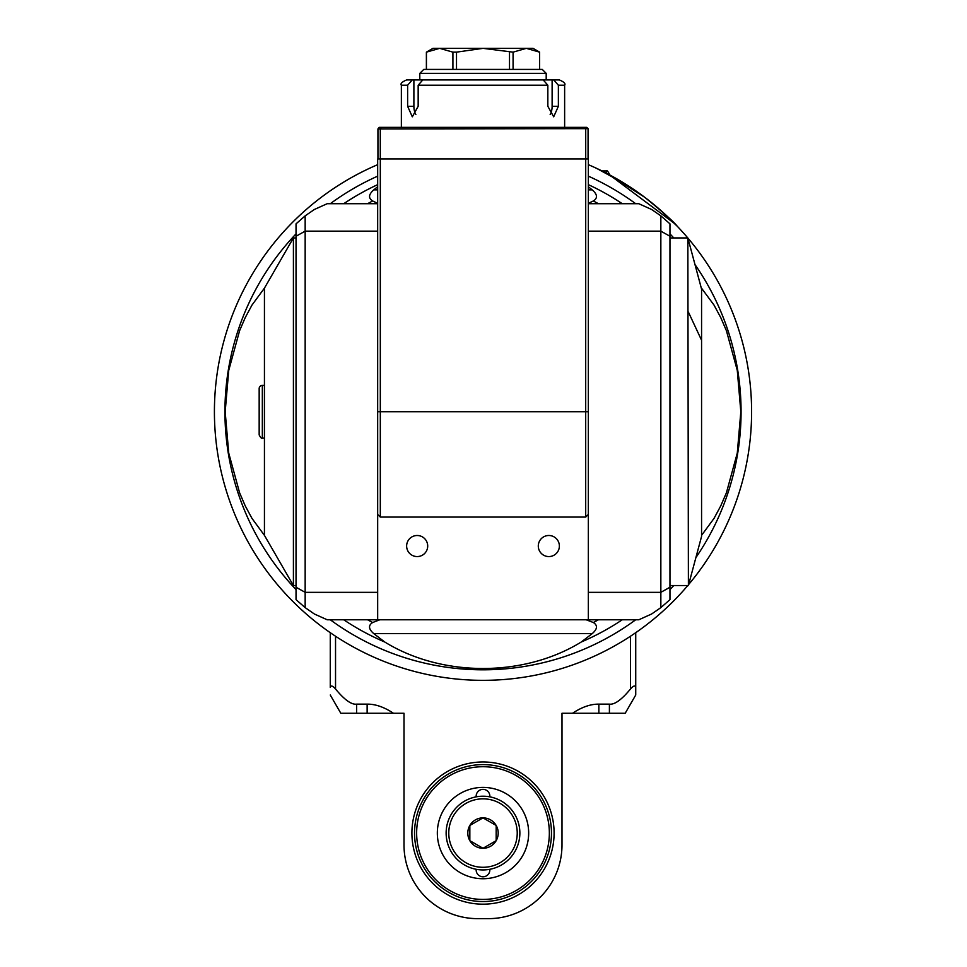 <?xml version="1.0" encoding="UTF-8"?>
<svg xmlns="http://www.w3.org/2000/svg" width="967" height="967" viewBox="0 0 967 967"><rect width="100%" height="100%" fill="white"/><g stroke="black" fill="none" stroke-linecap="round" stroke-linejoin="round"><path stroke-width="1.45" d="M658.636 208.534L677.251 226.242M644.711 197.28C662.721 211.93 673.564 221.588 677.251 226.242C673.564 221.588 662.721 211.93 644.711 197.28L609.403 174.749L674.809 223.715M377.674 164.668A268.596 268.596 0 0 0 266.771 571.074A268.596 268.596 0 0 0 687.791 585.543M688.685 584.479A268.596 268.596 0 0 0 687.888 238.051M687.791 237.942A268.596 268.596 0 0 0 588.335 164.668M601.994 170.941L596.518 168.318L601.994 170.941L606.236 170.941L606.236 173.093M626.568 184.733L596.518 168.318M635.73 687.428C635.114 685.156 633.349 685.688 630.472 689.024C621.539 699.818 614.516 704.858 609.403 704.133L609.403 713.259L625.202 713.259L635.73 695.007L635.73 632.684L635.73 695.007M393.472 713.259C384.165 707.07 375.377 704.036 367.134 704.133L367.134 713.259L404.001 713.259L404.001 844.916A73.734 73.734 0 0 0 477.734 918.65L488.275 918.65A73.734 73.734 0 0 0 561.996 844.916L561.996 713.259L572.537 713.259C581.844 707.07 590.619 704.036 598.863 704.133L609.403 704.133M367.134 713.259L356.605 713.259L356.605 704.133C351.492 704.858 344.47 699.818 335.537 689.024C332.648 685.688 330.895 685.156 330.267 687.428L330.267 632.684L330.267 687.428M356.605 704.133L367.134 704.133M483.004 761.972A71.099 71.099 0 0 1 544.578 868.62A71.099 71.099 0 0 1 421.431 868.62A71.099 71.099 0 0 1 483.004 761.972M356.605 713.259L340.807 713.259L330.267 695.007M609.403 713.259L572.537 713.259M483.004 901.534A68.464 68.464 0 0 0 551.468 833.071A68.464 68.464 0 0 0 483.004 764.607A68.464 68.464 0 0 0 414.541 833.071A68.464 68.464 0 0 0 483.004 901.534A68.464 68.464 0 0 0 551.468 833.071A68.464 68.464 0 0 0 483.004 764.607A68.464 68.464 0 0 0 414.541 833.071A68.464 68.464 0 0 0 483.004 901.534M483.004 878.725A45.654 45.654 0 0 0 522.543 810.237A45.654 45.654 0 0 0 443.454 810.237A45.654 45.654 0 0 0 483.004 878.725M476.187 796.832A6.842 6.842 0 0 1 482.69 789.362A6.842 6.842 0 0 1 489.822 796.832M489.822 869.297A6.842 6.842 0 0 1 482.69 876.779A6.842 6.842 0 0 1 476.187 869.297M446.138 833.071A36.867 36.867 0 0 0 501.438 864.994A36.867 36.867 0 0 0 501.438 801.147A36.867 36.867 0 0 0 446.138 833.071A36.867 36.867 0 0 0 501.438 864.994A36.867 36.867 0 0 0 501.438 801.147A36.867 36.867 0 0 0 446.138 833.071M496.168 825.467A15.206 15.206 0 0 1 483.004 848.277A15.206 15.206 0 0 1 469.841 825.467A15.206 15.206 0 0 1 496.168 825.467L496.168 840.674L483.004 848.277L469.841 840.674L469.841 825.467L483.004 817.864L496.168 825.467M660.848 215.859L669.962 223.848L669.962 599.649L660.848 607.627L651.625 613.997L638.824 619.774L588.335 619.774L588.335 231.149L660.848 231.149L660.848 215.859L651.625 209.488L638.824 203.711L588.335 203.711M377.674 203.711L327.184 203.711L314.372 209.488L305.161 215.859L305.161 231.149L377.674 231.149L377.674 619.774L588.335 619.774M377.674 619.774L327.184 619.774L314.372 613.997L305.161 607.627L305.161 592.336L377.674 592.336M660.848 607.627L660.848 231.149L669.962 236.238M305.161 607.627L296.035 599.649L296.035 223.848L305.161 215.859M296.035 236.238L305.161 231.149L305.161 592.336L296.035 587.247M417.176 556.569A10.528 10.528 0 0 1 408.05 540.771A10.528 10.528 0 0 1 426.29 540.771A10.528 10.528 0 0 1 417.176 556.569M548.833 556.569A10.528 10.528 0 0 1 539.707 540.771A10.528 10.528 0 0 1 557.959 540.771A10.528 10.528 0 0 1 548.833 556.569M588.335 203.336L593.327 200.979C597.848 198.114 597.473 194.415 592.203 189.858L588.335 186.74M377.674 186.74L373.794 189.858C368.56 194.452 368.185 198.15 372.67 200.979L377.674 203.336M379.813 619.774L372.67 622.506C368.149 625.371 368.524 629.07 373.794 633.639L384.721 641.991C442.04 677.323 523.957 677.323 581.288 641.991L592.203 633.639C597.473 629.07 597.848 625.371 593.327 622.506L586.195 619.774M701.571 535.355L714.021 518.409L720.753 505.898L726.41 492.795L737.289 453.04L740.819 411.749L737.289 370.446L726.41 330.69L720.753 317.587L714.021 305.076L701.196 287.731M635.706 203.711A258.056 258.056 0 0 0 588.335 176.151A258.056 258.056 0 0 1 635.706 203.711M377.674 176.151A258.056 258.056 0 0 0 330.291 203.711A258.056 258.056 0 0 1 377.674 176.151M224.936 411.749A258.056 258.056 0 0 1 296.035 233.869A258.056 258.056 0 0 0 296.035 589.616M330.291 619.774A258.056 258.056 0 0 0 635.706 619.774M669.962 589.616A258.056 258.056 0 0 0 673.769 585.543M695.877 557.621A258.056 258.056 0 0 0 694.995 264.583A258.056 258.056 0 0 1 741.06 411.749M673.769 237.942A258.056 258.056 0 0 0 669.962 233.869A258.056 258.056 0 0 1 673.769 237.942M296.035 585.543L293.412 585.543L264.438 535.367L251.988 518.409L245.243 505.898L239.598 492.795L228.72 453.04L225.178 411.749L228.72 370.446L239.598 330.69L245.243 317.587L251.988 305.076L264.438 288.13L293.412 237.942L296.035 237.942M584.805 127.354L379.257 127.354L377.94 128.925L585.349 128.659L584.805 127.354L586.751 127.354L588.069 128.659L585.349 128.659M380.66 128.659L381.191 127.354M380.285 158.951L380.285 128.925M377.674 514.444L380.309 517.079L380.309 411.749L377.674 411.749L377.674 158.951L588.335 158.951L588.335 411.749L585.7 411.749L585.724 128.925M588.069 158.951L588.069 128.925M588.335 514.444L585.7 517.079L585.7 411.749L380.309 411.749L380.309 158.951M669.962 585.543L688.395 585.543L687.851 237.942L669.962 237.942M687.851 237.942L701.571 289.121L701.571 536.407L688.395 585.543M701.571 340.239L688.395 312.063M293.412 585.543L293.412 237.942M264.438 535.367L264.438 288.118M264.438 438.075L262.335 438.075C261.827 438.97 260.776 437.918 259.168 434.92L259.168 388.565A3.155 3.155 0 0 1 262.335 385.41L264.438 385.41M377.94 158.951L377.94 128.925M547.842 85.217L418.167 85.217L422.772 79.947L543.236 79.947L547.842 85.217L547.842 106.285L553.692 116.814L558.37 106.285L558.37 85.217L564.631 85.217L564.631 127.354M418.167 85.217L418.167 106.285L412.305 116.814L407.627 106.285L407.627 85.217L412.232 79.947L559.373 79.947L552.121 79.947L552.121 106.285A10.528 5.27 90 0 1 550.163 114.481M558.37 85.217L553.777 79.947M401.365 127.354L401.365 85.217C400.217 83.658 401.982 81.905 406.636 79.947L412.232 79.947M413.888 79.947L413.888 106.285A10.528 5.27 -90 0 0 415.846 114.481M419.799 79.947L419.799 73.371L546.198 73.371L546.198 79.947M419.799 73.371L423.751 69.419L542.257 69.419L546.198 73.371M539.586 69.419L539.586 52.145L539.622 69.419M539.586 52.145L526.326 48.35L533.035 48.35L539.622 52.145M513.078 52.145L526.326 48.35L483.004 48.35L513.078 52.145L513.078 69.419M509.5 52.145L509.5 69.419M456.509 52.145L452.919 52.145L439.671 48.35L483.004 48.35L456.509 52.145L456.509 69.419M452.919 52.145L452.919 69.419M426.387 69.419L426.387 52.145L432.974 48.35L439.671 48.35L426.423 52.145L426.423 69.419M630.472 636.238L630.472 689.024M335.537 689.024L335.537 636.238M598.863 713.259L598.863 704.133M483.004 899.419A66.348 66.348 0 0 1 425.54 799.89A66.348 66.348 0 0 1 540.456 799.89A66.348 66.348 0 0 1 483.004 899.419M448.773 833.071A34.232 34.232 0 0 0 500.12 862.709A34.232 34.232 0 0 0 500.12 803.42A34.232 34.232 0 0 0 448.773 833.071M588.335 592.336L660.848 592.336L669.962 587.247M598.416 203.711A237.894 237.894 0 0 0 593.327 200.979M588.335 184.637A250.344 250.344 0 0 1 622.277 203.711M592.203 189.858L588.335 189.858M377.674 189.858L373.794 189.858M593.327 622.506A237.894 237.894 0 0 0 598.416 619.774M622.277 619.774A250.344 250.344 0 0 1 581.288 641.991M384.721 641.991A250.344 250.344 0 0 1 343.72 619.774M343.72 203.711A250.344 250.344 0 0 1 377.674 184.637M367.593 619.774A237.894 237.894 0 0 0 372.67 622.506M372.67 200.979A237.894 237.894 0 0 0 367.593 203.711M373.794 633.639L592.203 633.639M262.335 438.075L262.335 385.41M401.365 85.217L407.627 85.217M558.37 106.285L552.121 106.285M413.888 106.285L407.627 106.285M606.236 170.941C606.732 170.023 607.784 171.074 609.403 174.108C607.784 171.074 606.732 170.023 606.236 170.941M585.7 517.079L380.309 517.079M564.631 85.217C565.792 83.67 564.039 81.917 559.373 79.947"/></g></svg>

